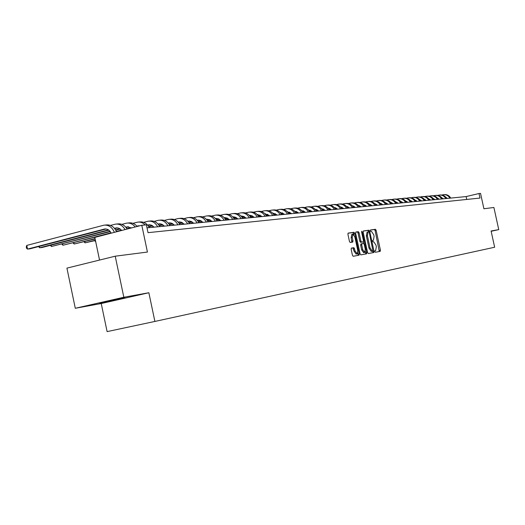 <?xml version="1.0" encoding="UTF-8"?>
<svg xmlns="http://www.w3.org/2000/svg" width="525" height="525" viewBox="0 0 525 525"><rect width="100%" height="100%" fill="white"/><g stroke="black" fill="none" stroke-linecap="round" stroke-linejoin="round"><path stroke-width="0.79" d="M374.85 251.534L375.342 252.256L380.205 251.37L380.422 250.189L376.13 230.324L375.434 229.287L370.525 229.976L370.374 230.797L370.867 231.532L371.51 231.44L373.754 234.78L374.115 236.447L373.406 240.227L372.77 240.332L372.612 241.165L373.104 241.894L373.741 241.789L375.985 245.103L376.346 246.763L375.637 250.582L375.008 250.694L374.85 251.534M373.774 251.39L374.023 252.289M102.27 302.741L123.749 298.167C125.711 297.662 125.304 297.649 122.535 298.147L100.971 302.728C98.923 303.266 99.356 303.266 102.27 302.741M351.409 248.102L351.159 249.342L352.419 255.196L353.161 256.272L358.995 255.216L359.238 253.982L354.795 233.363L354.053 232.286L348.173 233.113L347.931 234.34L349.453 241.408L350.201 242.484L352.721 242.091L352.971 240.863L352.216 237.379L352.866 234.111L354.861 236.985L357.794 250.576L357.118 253.877L355.156 251.029L353.929 247.682L351.409 248.102M356.147 254.093L354.099 251.265L352.866 247.925L353.929 247.682L351.264 248.187M491.157 231.289L498.75 229.615L493.9 207.48L483.906 208.76L480.539 193.384L479.01 193.528L480.001 198.063L148.03 232.667L146.383 224.838L141.796 225.271L94.802 237.405L99.547 260.072M123.834 297.255L75.292 308.28L101.233 303.529L148.857 292.74L123.834 297.255L115.224 256.193L147.433 252.052L141.796 225.271M148.857 292.74L154.895 321.438L494.648 247.236L491.092 231L498.75 229.615M367.559 252.492L368.274 253.536L373.807 252.532L374.03 251.331L369.692 231.243L368.983 230.193L363.398 230.974L363.175 232.168L367.559 252.492M366.496 253.857L360.819 254.881L360.091 253.824L355.648 233.238L355.884 232.03L358.358 231.683L359.087 232.752L360.872 241.047L361.6 242.11L363.215 241.854L363.444 240.647L361.594 232.043L361.751 231.203L362.263 231.952L366.726 252.637L366.496 253.857M75.292 308.28L66.924 268.124L115.224 256.193M101.233 303.529L107.107 331.616L154.895 321.438M479.01 193.528L466.115 196.573L147.02 227.85M466.738 199.448L466.115 196.573M366.772 253.411L366.732 252.669M379.286 251.541L375.106 230.56L374.41 229.523L370.401 230.088M368.734 231.84L367.946 230.429L363.241 231.092M372.881 252.696L372.888 251.075M372.953 251.055L369.298 232.562L368.806 231.827L368.123 231.925L367.395 235.732L370.007 247.852L372.258 251.18L372.953 251.055L371.241 251.409L372.277 251.18M367.067 232.168L368.038 231.945L367.067 232.168L366.352 235.968L367.395 235.732M371.241 251.409L368.97 248.089L366.352 235.968M359.028 254.028L359.277 254.737M355.72 232.148L358.358 231.683M363.215 241.854L360.55 242.347L359.828 241.29L358.037 232.995L357.308 231.925M363.293 241.822L363.648 243.442M365.38 251.468L365.682 252.873L366.726 252.637M362.729 249.664L364.652 252.479L365.295 249.218L364.278 244.493L363.556 243.436L361.948 243.698L361.705 244.912L362.729 249.664L361.679 249.9L363.687 252.696M361.948 243.698L360.898 243.935L360.655 245.149L361.705 244.912M361.679 249.9L360.655 245.149M365.564 254.021L365.682 252.873M352.8 234.124L351.809 234.353L351.159 237.622L352.216 237.379M351.816 242.235L351.159 237.622M354.008 234.878L352.997 232.529L348.003 233.231M358.057 255.38L357.873 252.807M447.405 198.404L445.823 197.275M434.385 199.185L433.748 199.336M438.145 198.404L437.765 198.496M434.49 199.277L433.814 199.434M441.912 195.018L443.258 194.716C446.125 194.421 448.35 195.569 449.918 198.161M444.078 194.644L444.078 194.644C446.946 194.348 449.164 195.49 450.732 198.082M443.29 198.811L441.643 197.649M433.755 198.739L433.401 198.824M430.067 199.618L429.391 199.782M433.899 198.824L433.473 198.923M430.172 199.71L429.45 199.887M437.738 195.398L439.117 195.09C442.004 194.788 444.242 195.95 445.823 198.562M439.95 195.011L439.937 195.018C442.831 194.716 445.069 195.871 446.65 198.483M439.103 199.218L437.391 198.023M429.437 199.165L429.037 199.257M425.677 200.058L424.955 200.235M433.079 198.417L434.851 199.638M429.575 199.251L429.109 199.362M425.788 200.156L425.014 200.34M433.492 195.786L434.903 195.464C437.811 195.162 440.062 196.33 441.656 198.968M435.73 195.392L435.75 195.392C438.651 195.09 440.902 196.258 442.496 198.89M425.04 199.598L424.594 199.703M421.214 200.511L420.44 200.694M425.184 199.684L424.673 199.808M421.319 200.609L420.505 200.806M429.174 196.179L430.618 195.851C433.545 195.549 435.809 196.724 437.417 199.388M431.452 195.779L431.478 195.773C434.405 195.471 436.669 196.645 438.27 199.303M430.52 200.064L428.669 198.804M420.564 200.038L420.079 200.156M416.666 200.97L415.846 201.167M420.709 200.13L420.158 200.261M416.778 201.068L415.912 201.278M424.784 196.58L426.261 196.245C429.207 195.937 431.484 197.124 433.105 199.808M427.094 196.166L427.133 196.166C430.08 195.858 432.357 197.046 433.972 199.723M426.116 200.491L424.193 199.205M421.634 200.931L419.646 199.618M416.017 200.484L415.478 200.616M412.04 201.436L411.167 201.646M416.161 200.583L415.557 200.727M412.151 201.541L411.233 201.757M420.315 196.987L421.824 196.639C424.791 196.33 427.087 197.531 428.722 200.242M422.664 196.567L422.717 196.56C425.677 196.252 427.973 197.452 429.601 200.15M411.383 200.944L410.799 201.082M407.334 201.915L406.409 202.138M411.528 201.036L410.878 201.193M407.446 202.02L406.475 202.25M415.767 197.4L417.309 197.046C420.302 196.737 422.612 197.945 424.259 200.675M418.163 196.967L418.222 196.967C421.201 196.652 423.517 197.859 425.158 200.589M417.073 201.377L415.006 200.025M406.665 201.41L406.035 201.561M402.537 202.401L401.559 202.637M406.816 201.508L406.114 201.672M402.649 202.506L401.625 202.755M411.141 197.82L412.722 197.459C415.728 197.144 418.058 198.365 419.711 201.121M413.575 197.38L413.648 197.374C416.647 197.065 418.976 198.279 420.63 201.029M412.433 201.836L410.294 200.452M401.868 201.882L401.179 202.046M397.655 202.893L396.618 203.142M402.019 201.981L401.264 202.164M397.766 203.004L396.69 203.26M406.429 198.247L408.05 197.879C411.075 197.564 413.424 198.791 415.091 201.574M408.909 197.8L408.988 197.794C412.013 197.479 414.356 198.706 416.023 201.482M407.708 202.296L405.49 200.885M396.979 202.368L396.237 202.545M392.687 203.398L391.591 203.661M397.13 202.466L396.322 202.663M392.798 203.51L391.663 203.785M401.632 198.686L403.292 198.306C406.343 197.984 408.706 199.231 410.386 202.033M404.158 198.227L404.25 198.22C407.295 197.899 409.658 199.146 411.331 201.941M402.898 202.768L400.601 201.324M391.998 202.86L391.204 203.05M387.621 203.91L386.472 204.192M396.237 201.981L395.876 202.066M392.155 202.965L391.289 203.168M387.739 204.028L386.538 204.317M396.749 199.126L398.449 198.739C401.52 198.417 403.902 199.677 405.595 202.506M399.322 198.66L399.42 198.653C402.491 198.332 404.867 199.585 406.56 202.407M398.002 203.247L395.627 201.777M386.925 203.359L386.078 203.562M382.462 204.435L381.248 204.73M391.25 202.46L390.836 202.565M387.083 203.464L386.164 203.687M382.581 204.553L381.321 204.855M391.781 199.579L393.514 199.178C396.611 198.857 399.013 200.123 400.719 202.985M394.393 199.1L394.511 199.093C397.602 198.772 399.998 200.038 401.697 202.886M393.015 203.739L390.554 202.237M385.934 202.86L385.599 202.945M381.76 203.871L380.855 204.087M377.206 204.973L375.926 205.282M386.17 202.952L385.704 203.07M381.918 203.982L380.94 204.218M377.324 205.091L376.025 205.4M386.715 200.045L388.493 199.631C391.611 199.31 394.026 200.589 395.745 203.47M389.379 199.552L389.504 199.539C392.615 199.218 395.03 200.491 396.749 203.372M387.929 204.238L385.389 202.702M380.756 203.359L380.369 203.457M376.497 204.389L375.526 204.625M371.851 205.518L370.506 205.839M380.999 203.457L380.474 203.582M376.661 204.507L375.618 204.757M371.969 205.636L370.834 205.912M381.557 200.511L383.375 200.091C386.518 199.762 388.953 201.055 390.685 203.969M384.267 200.012L384.412 199.999C387.542 199.671 389.977 200.963 391.702 203.864M382.751 204.743L380.126 203.182M375.487 203.871L375.04 203.976M371.136 204.921L370.099 205.177M366.391 206.076L364.98 206.417M375.723 203.969L375.145 204.107M371.293 205.039L370.191 205.308M366.509 206.2L365.544 206.43M376.3 200.99L378.164 200.557C381.327 200.228 383.782 201.534 385.527 204.474M379.063 200.478L379.214 200.465C382.371 200.137 384.825 201.436 386.571 204.369M377.482 205.262L374.765 203.674M370.105 204.389L369.607 204.514M365.669 205.465L364.567 205.734M360.819 206.64L359.343 207.001M370.348 204.488L369.712 204.645M365.827 205.583L364.658 205.866M360.944 206.771L360.157 206.955M370.939 201.482L372.855 201.036C376.038 200.701 378.512 202.02 380.271 204.986M373.761 200.957L373.925 200.937C377.108 200.609 379.575 201.922 381.334 204.881M372.1 205.787L369.305 204.173M364.626 204.921L364.061 205.052M360.091 206.017L358.923 206.305M355.143 207.218L353.594 207.598C351.763 204.494 349.197 203.109 345.896 203.457L345.66 203.477M364.875 205.019L364.173 205.19M360.255 206.141L359.015 206.443M355.267 207.349L354.67 207.493M365.479 201.981L367.441 201.521C370.65 201.187 373.144 202.519 374.916 205.511M368.353 201.442L368.537 201.423C371.739 201.088 374.227 202.414 375.998 205.406M366.621 206.325L363.733 204.678M359.041 205.459L358.417 205.61M354.408 206.581L353.174 206.883M349.355 207.815L347.944 208.156M359.29 205.564L358.523 205.748M354.572 206.706L353.266 207.027M349.479 207.946L349.072 208.044M359.914 202.486L361.928 202.013C365.157 201.679 367.671 203.024 369.456 206.049M362.847 201.935L363.038 201.915C366.266 201.58 368.773 202.919 370.558 205.938M361.036 206.87L358.057 205.203M353.345 206.01L352.656 206.174M348.613 207.158L347.301 207.48M343.448 208.418L342.215 208.714M353.594 206.115L352.767 206.318M348.777 207.29L347.392 207.624M354.237 203.004L356.304 202.519C359.559 202.184 362.092 203.536 363.891 206.594M357.23 202.44L357.44 202.42C360.688 202.079 363.215 203.431 365.013 206.482M355.34 207.434L352.262 205.728M347.53 206.568L346.776 206.752M342.694 207.749L341.316 208.084M337.424 209.035L336.381 209.291M347.786 206.679L346.887 206.896M342.864 207.88L341.408 208.235M348.449 203.529L350.569 203.037C353.85 202.696 356.396 204.061 358.214 207.152M351.501 202.952L351.724 202.932C354.998 202.591 357.545 203.956 359.363 207.034M349.525 207.998L346.356 206.273M341.604 207.145L340.777 207.342M336.663 208.346L335.199 208.707M331.275 209.665L330.422 209.875M341.867 207.257L340.896 207.493M336.833 208.484L335.298 208.858M342.549 204.067L344.722 203.562C348.023 203.214 350.595 204.599 352.426 207.716M343.599 208.582L340.331 206.83M335.56 207.729L334.661 207.946M330.507 208.963L328.965 209.337M325.001 210.308L324.352 210.466M335.823 207.841L334.779 208.097M330.678 209.101L329.063 209.495M336.525 204.619L338.75 204.094C342.083 203.746 344.676 205.15 346.52 208.294M339.701 204.008L339.957 203.989C343.284 203.641 345.87 205.039 347.714 208.176M337.549 209.173L334.182 207.395M329.385 208.327L328.414 208.563M324.22 209.593L322.599 209.987M318.59 210.971L318.157 211.076M329.654 208.445L328.532 208.72M324.397 209.731L322.691 210.144M330.376 205.183L332.666 204.645C336.02 204.291 338.632 205.708 340.495 208.884M333.618 204.56L333.893 204.533C337.24 204.179 339.852 205.59 341.709 208.766M331.373 209.777L327.908 207.979M323.085 208.937L322.042 209.193M317.809 210.23L316.096 210.65M323.361 209.055L322.16 209.35M317.986 210.374L316.194 210.814M324.102 205.754L326.452 205.203C329.831 204.848 332.463 206.273 334.346 209.488M327.416 205.111L327.705 205.085C331.085 204.737 333.71 206.161 335.587 209.37M325.073 210.4L321.497 208.569M316.66 209.56L315.525 209.836M311.253 210.886L309.455 211.326M316.929 209.685L315.65 210M311.437 211.03L309.553 211.496M317.697 206.338L320.112 205.767C323.518 205.413 326.169 206.857 328.066 210.105M321.077 205.682L321.392 205.656C324.791 205.301 327.442 206.738 329.332 209.98M314.967 209.186L318.642 211.03M310.091 210.19L308.877 210.492M304.566 211.555L302.669 212.021M310.367 210.322L309.002 210.656M304.743 211.706L302.767 212.192M311.161 206.935L313.635 206.351C317.074 205.99 319.745 207.454 321.654 210.735M314.613 206.266L314.941 206.233C318.373 205.872 321.044 207.329 322.947 210.604M312.073 211.673L308.28 209.797M303.384 210.847L302.085 211.162M297.728 212.238L295.733 212.73M303.667 210.978L302.21 211.332M297.911 212.395L295.838 212.907M304.48 207.552L307.027 206.942C310.485 206.581 313.182 208.058 315.112 211.372M308.011 206.857L308.359 206.824C311.817 206.463 314.508 207.933 316.431 211.247M305.36 212.33L301.462 210.433M296.533 211.509L295.142 211.851M290.738 212.94L288.652 213.452M296.815 211.647L295.273 212.028M290.929 213.098L288.75 213.636M297.662 208.176L300.274 207.552C303.765 207.185 306.482 208.674 308.424 212.028M301.265 207.46L301.639 207.427C305.117 207.06 307.834 208.55 309.776 211.897M298.508 212.999L294.492 211.083M289.531 212.185L288.048 212.553M283.598 213.655L281.407 214.2M289.82 212.33L288.179 212.737M283.789 213.819L281.512 214.384M290.686 208.812L293.377 208.169C296.894 207.802 299.631 209.311 301.593 212.697M294.374 208.077L294.768 208.044C298.279 207.677 301.015 209.18 302.971 212.566M291.5 213.688L287.411 211.752M282.378 212.881L280.796 213.275M276.301 214.39L273.998 214.961M287.792 211.759L287.451 211.844M282.667 213.025L280.928 213.458M276.491 214.554L274.103 215.152M283.566 209.462L286.328 208.799C289.872 208.432 292.635 209.954 294.61 213.38M287.332 208.714L287.746 208.674C291.29 208.3 294.046 209.823 296.021 213.242M284.34 214.39L280.212 212.428M275.061 213.59L273.374 214.01M268.839 215.138L266.418 215.736M280.606 212.435L280.186 212.54M275.356 213.741L273.512 214.2M269.03 215.309L266.529 215.933M276.281 210.131L279.123 209.449C282.693 209.075 285.482 210.617 287.477 214.082M280.14 209.357L280.573 209.317C284.143 208.943 286.926 210.486 288.914 213.944M277.016 215.106L272.862 213.124M267.579 214.318L265.788 214.764M261.207 215.906L258.668 216.536M273.269 213.13L272.757 213.262M267.881 214.476L265.932 214.961M261.397 216.083L258.779 216.74M268.833 210.814L271.76 210.112C275.356 209.731 278.165 211.293 280.179 214.797M272.783 210.02L273.243 209.974C276.839 209.6 279.641 211.155 281.656 214.653M269.535 215.841L265.027 213.852M259.928 215.06L258.031 215.539M253.391 216.694L250.733 217.357M265.762 213.846L265.158 213.997M260.236 215.224L258.169 215.736M253.595 216.877L250.845 217.56M261.214 211.516L264.226 210.787C267.855 210.4 270.69 211.982 272.718 215.526M265.256 210.689L265.742 210.65C269.371 210.269 272.199 211.844 274.227 215.381M261.877 216.589L257.644 214.561M252.105 215.821L250.084 216.326M245.398 217.501L242.616 218.197M258.083 214.574L257.388 214.745M252.413 215.985L250.228 216.53M245.602 217.691L242.727 218.407M253.424 212.225L256.522 211.477C260.183 211.089 263.038 212.691 265.092 216.274M257.558 211.385L258.077 211.339C261.732 210.952 264.58 212.546 266.628 216.123M254.041 217.357L252.197 215.873L249.775 215.302M244.092 216.602L241.953 217.14M237.221 218.328L234.301 219.056M250.228 215.316L249.434 215.512M244.407 216.773L242.104 217.35M237.425 218.518L234.412 219.273C232.293 215.532 229.346 213.859 225.566 214.252L224.936 214.312M245.451 212.96L248.64 212.185C252.328 211.798 255.209 213.412 257.283 217.042M249.69 212.087L250.228 212.041C253.916 211.654 256.791 213.268 258.858 216.891M246.022 218.144L243.764 216.457L241.119 216.116M235.889 217.402L233.632 217.967M228.841 219.174L225.783 219.936M242.183 216.077L241.29 216.3M236.211 217.573L233.782 218.183M229.044 219.371L226.196 220.087M237.287 213.708L240.575 212.907C244.296 212.513 247.196 214.154 249.29 217.823M241.631 212.815L242.202 212.763C245.917 212.369 248.817 214.003 250.904 217.665M237.812 218.951L235.856 217.383L233.474 216.845M227.496 218.223L225.107 218.82M220.257 220.041L217.061 220.848M233.953 216.858L232.956 217.107M227.817 218.4L225.258 219.043M220.467 220.251L217.849 220.907M228.933 214.476L232.312 213.649C236.066 213.255 239 214.915 241.106 218.63M233.382 213.55L233.979 213.498C237.727 213.104 240.653 214.758 242.76 218.466M229.405 219.772L227.062 218.019L224.221 217.724M218.892 219.056L216.372 219.693M211.47 220.933L208.123 221.773M225.527 217.658L224.411 217.934M219.227 219.247L216.523 219.923M211.68 221.143L209.304 221.747M220.375 215.263L223.86 214.41C227.64 214.01 230.6 215.69 232.726 219.45M220.795 220.618L218.426 218.846L215.467 218.564M210.085 219.916L207.421 220.592M202.46 221.845L198.955 222.731M216.897 218.472L215.663 218.787M210.42 220.113L207.572 220.828M202.67 222.068L200.557 222.6M211.608 216.07L215.198 215.184C219.017 214.784 221.996 216.484 224.149 220.29M216.287 215.086L216.95 215.027C220.756 214.627 223.735 216.326 225.881 220.119M211.975 221.484L209.587 219.686L206.496 219.424M201.055 220.802L198.24 221.511M193.22 222.784L189.774 223.657M208.058 219.312L206.699 219.653M201.397 220.999L198.404 221.753M193.436 223.013L191.592 223.479M202.624 216.897L206.332 215.978C210.177 215.572 213.183 217.298 215.355 221.15M207.421 215.88L208.123 215.821C211.962 215.414 214.961 217.133 217.127 220.979M202.932 222.37L200.13 220.402L197.295 220.31L198.844 220.159M191.802 221.707L188.829 222.462M183.75 223.748L180.548 224.562M198.995 220.172L197.512 220.546M192.143 221.911L188.993 222.712M183.967 223.985L182.411 224.378M193.41 217.744L197.236 216.799C201.114 216.385 204.153 218.131 206.338 222.036M198.338 216.7L199.073 216.635C202.945 216.221 205.977 217.967 208.162 221.858M193.666 223.276L190.838 221.287L187.871 221.215M182.306 222.633L179.183 223.433M174.037 224.739L171.091 225.488M189.702 221.051L188.081 221.465M182.661 222.843L179.347 223.689M174.254 224.982L173.001 225.304M183.967 218.617L187.917 217.632C191.828 217.219 194.887 218.991 197.098 222.941M189.026 217.534L189.801 217.462C193.705 217.055 196.757 218.813 198.968 222.757M184.157 224.208L181.309 222.193L178.198 222.147M172.574 223.584L169.273 224.431M164.069 225.757L161.398 226.439M180.18 221.957L178.415 222.403M172.928 223.808L169.444 224.693M164.292 226.012L163.354 226.249M174.28 219.509L178.356 218.492C182.3 218.072 185.391 219.863 187.628 223.867M179.478 218.393L180.285 218.315C184.229 217.901 187.307 219.686 189.538 223.683M174.405 225.166L171.531 223.118L168.269 223.105M162.579 224.562L159.108 225.455M153.832 226.807L151.456 227.417M95.386 240.194L85.057 242.845L95.452 240.496L95.701 241.69L94.638 240.706M170.408 222.882L168.499 223.368M162.94 224.792L159.278 225.73M154.061 227.062L153.464 227.22M164.345 220.428L168.551 219.371C172.528 218.951 175.645 220.769 177.903 224.825M169.68 219.273L170.533 219.194C174.503 218.774 177.614 220.585 179.872 224.628M164.404 226.144L161.497 224.077L158.084 224.09M152.329 225.573L148.667 226.511M160.381 223.834L158.314 224.365M152.696 225.802L148.844 226.793M84.801 241.612L85.057 242.845L83.993 241.822M154.147 221.366L158.491 220.277C162.501 219.85 165.651 221.688 167.928 225.802M159.633 220.172L160.525 220.093C164.528 219.667 167.672 221.504 169.942 225.599M154.127 227.154L151.2 225.054L147.623 225.1M95.064 238.639L74.137 244.027L95.13 238.954M150.084 224.812L147.86 225.382M73.874 242.76L74.137 244.027L73.073 242.963M143.673 222.338L148.162 221.202C152.211 220.769 155.387 222.639 157.684 226.807M149.31 221.097L150.248 221.012C154.291 220.585 157.461 222.449 159.757 226.603M139.643 225.829L136.881 226.144M130.981 227.666L126.932 228.71M121.439 230.134L116.412 231.433M111.031 232.818L62.941 245.241L111.182 233.126M139.519 225.809L137.123 226.433M131.362 227.916L127.109 229.018M121.675 230.416L116.543 231.742M62.665 243.935L62.941 245.241L61.871 244.138M132.917 223.328L137.557 222.154C140.385 221.753 142.925 222.685 145.176 224.949M146.915 227.345L147.171 227.837M138.718 222.049L139.702 221.963C143.778 221.53 146.974 223.414 149.297 227.627M131.407 227.955L127.188 226.879L125.836 227.213M119.871 228.756L115.605 229.865M110.04 231.308L51.45 246.488L110.276 231.604M128.664 226.839L126.085 227.509M120.251 229.018L115.789 230.173M51.168 245.136L51.45 246.488L50.38 245.346M121.859 224.352L126.663 223.132C129.977 222.698 132.818 223.978 135.194 226.977M127.838 223.027L128.868 222.935C132.044 222.508 134.8 223.689 137.15 226.472M121.702 230.455L119.903 228.782L118.217 228.034L114.489 228.309M108.445 229.884L39.651 247.767L42.033 247.511L108.832 230.153M117.508 227.902L114.745 228.618M39.362 246.376L39.651 247.767L38.581 246.579M110.499 225.402L115.474 224.136C119.464 223.689 122.66 225.507 125.062 229.589M116.655 224.031L117.738 223.932C121.59 223.486 124.727 225.192 127.135 229.058M111.202 233.166C109.613 230.101 107.382 228.716 104.501 229.025L27.53 249.086L29.984 248.817L106.043 228.992M26.775 245.418L27.53 249.086L26.552 248.292L26.25 246.829L26.775 245.418L103.963 225.166C108.655 224.746 112.127 227.141 114.378 232.352M105.157 225.061L106.293 224.956C110.841 224.529 114.26 226.807 116.557 231.787M374.922 250.74L375.637 250.582M372.665 240.398L373.406 240.227M374.41 229.523L375.434 229.287M375.106 230.56L376.13 230.324M379.391 250.418L380.422 250.189M367.946 230.429L368.983 230.193M368.655 231.479L369.692 231.243M372.993 251.56L374.03 251.331M368.97 248.089L370.007 247.852M358.037 232.995L359.087 232.752M359.828 241.29L360.872 241.047M360.55 242.347L361.6 242.11L360.55 242.347M361.607 232.102L362.263 231.952M353.607 248.994L354.67 248.752M354.099 251.265L355.156 251.029M351.908 241.106L352.971 240.863M352.997 232.529L354.053 232.286M353.738 233.605L354.795 233.363M358.181 254.212L359.238 253.982M287.779 211.759L287.405 211.792M280.586 212.435L280.127 212.481M273.236 213.13L272.685 213.183M265.716 213.839L265.079 213.905M258.024 214.567L257.289 214.64M250.162 215.309L249.323 215.388M242.11 216.07L241.165 216.162M233.868 216.851L232.811 216.95M225.422 217.652L224.254 217.757M216.779 218.466L215.486 218.59M207.926 219.306L206.502 219.437M189.538 221.038L187.996 221.183M179.996 221.944L178.441 222.088M170.212 222.869L168.637 223.013M160.164 223.814L158.583 223.965M149.855 224.792L148.253 224.943M139.269 225.789L137.655 225.94M128.395 226.82L126.768 226.971M117.219 227.876L115.572 228.027M105.728 228.959L104.075 229.117M371.221 251.416L372.258 251.18M363.602 252.715L364.652 252.479M356.062 254.113L357.118 253.877M241.717 216.064L241.126 216.123M225.028 217.639L224.319 217.711M216.379 218.459L215.663 218.525M207.519 219.293L206.798 219.365M198.437 220.152L197.708 220.218M189.131 221.032L188.396 221.104M179.583 221.931L178.841 222.003M169.792 222.856L169.043 222.928M159.744 223.808L158.99 223.88M149.428 224.779L148.673 224.851M138.843 225.783L138.075 225.855M127.962 226.807L127.188 226.879M116.78 227.863L115.999 227.935M105.289 228.946L104.501 229.025"/></g></svg>
